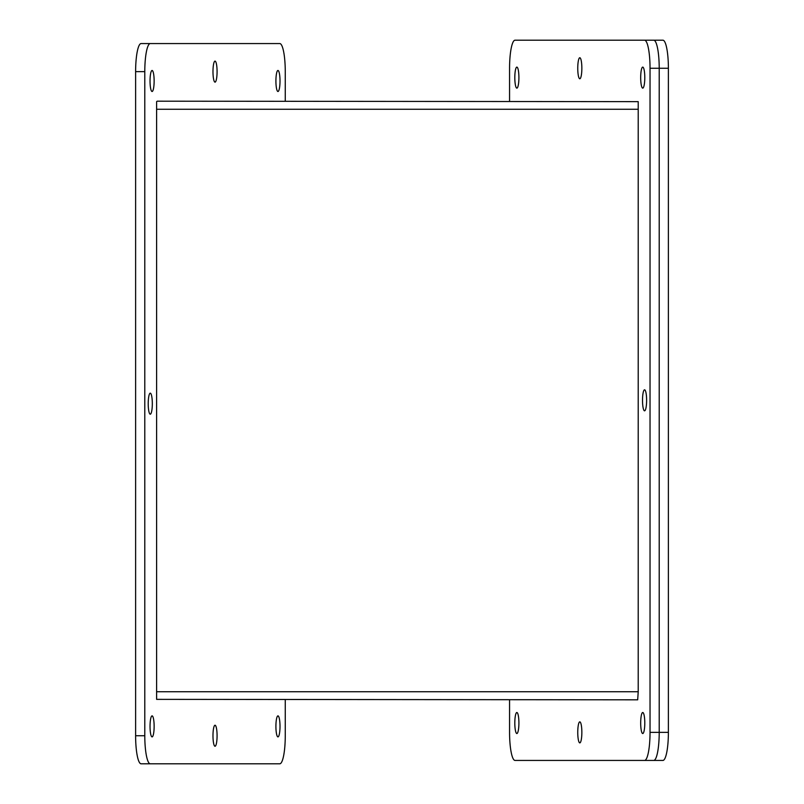 <?xml version="1.0" encoding="UTF-8"?>
<svg xmlns="http://www.w3.org/2000/svg" width="804" height="804" viewBox="0 0 804 804"><rect width="100%" height="100%" fill="white"/><g stroke="black" fill="none" stroke-linecap="round" stroke-linejoin="round"><path stroke-width="1.21" d="M577.754 68.26A10.512 2.05 90 0 1 579.805 57.747A10.512 2.05 90 0 1 581.855 68.26A10.512 2.05 90 0 1 579.805 78.772A10.512 2.05 90 0 1 577.754 68.26M640.687 723.017A10.512 2.05 90 0 1 642.738 712.505A10.512 2.05 90 0 1 644.788 723.017A10.512 2.05 90 0 1 642.738 733.529A10.512 2.05 90 0 1 640.687 723.017M514.811 723.017A10.512 2.05 90 0 1 516.861 712.505A10.512 2.05 90 0 1 518.912 723.017A10.512 2.05 90 0 1 516.861 733.529A10.512 2.05 90 0 1 514.811 723.017M640.687 77.616A10.512 2.05 90 0 1 642.738 67.104A10.512 2.05 90 0 1 644.788 77.616A10.512 2.05 90 0 1 642.738 88.128A10.512 2.05 90 0 1 640.687 77.616M514.811 77.616A10.512 2.05 90 0 1 516.861 67.104A10.512 2.05 90 0 1 518.912 77.616A10.512 2.05 90 0 1 516.861 88.128A10.512 2.05 90 0 1 514.811 77.616M642.517 400.312A10.512 2.05 90 0 1 644.567 389.799A10.512 2.05 90 0 1 646.617 400.312A10.512 2.05 90 0 1 644.567 410.834A10.512 2.05 90 0 1 642.517 400.312M577.754 732.374A10.512 2.05 90 0 1 579.805 721.861A10.512 2.05 90 0 1 581.855 732.374A10.512 2.05 90 0 1 579.805 742.886A10.512 2.05 90 0 1 577.754 732.374M668.385 732.374L659.21 732.374A28.06 5.477 90 0 1 653.732 760.433L662.908 760.433A28.06 5.477 90 0 0 668.385 732.374L668.385 68.26A28.06 5.477 90 0 0 662.908 40.2L653.732 40.2A28.06 5.477 90 0 1 659.21 68.26L659.21 732.374L650.034 732.374A28.06 5.477 90 0 1 644.567 760.433L653.732 760.433A28.06 5.477 -90 0 0 659.21 732.374L659.21 68.26A28.06 5.477 -90 0 0 653.732 40.2L515.042 40.2A28.06 5.477 90 0 0 509.565 68.26L509.565 101.183M644.567 40.2A28.06 5.477 90 0 1 650.034 68.26L668.385 68.26M650.034 732.374L650.034 68.26M509.565 699.822L509.565 732.374A28.06 5.477 90 0 0 515.042 760.433L644.567 760.433M217.08 735.74A10.512 2.05 -90 0 1 215.03 746.253A10.512 2.05 -90 0 1 212.98 735.74A10.512 2.05 -90 0 1 215.03 725.228A10.512 2.05 -90 0 1 217.08 735.74M154.137 80.983A10.512 2.05 -90 0 1 152.087 91.495A10.512 2.05 -90 0 1 150.036 80.983A10.512 2.05 -90 0 1 152.087 70.471A10.512 2.05 -90 0 1 154.137 80.983M280.013 80.983A10.512 2.05 -90 0 1 277.963 91.495A10.512 2.05 -90 0 1 275.913 80.983A10.512 2.05 -90 0 1 277.963 70.471A10.512 2.05 -90 0 1 280.013 80.983M154.137 726.384A10.512 2.05 -90 0 1 152.087 736.896A10.512 2.05 -90 0 1 150.036 726.384A10.512 2.05 -90 0 1 152.087 715.872A10.512 2.05 -90 0 1 154.137 726.384M280.013 726.384A10.512 2.05 -90 0 1 277.963 736.896A10.512 2.05 -90 0 1 275.913 726.384A10.512 2.05 -90 0 1 277.963 715.872A10.512 2.05 -90 0 1 280.013 726.384M152.318 403.688A10.512 2.05 -90 0 1 150.268 414.201A10.512 2.05 -90 0 1 148.217 403.688A10.512 2.05 -90 0 1 150.268 393.166A10.512 2.05 -90 0 1 152.318 403.688M217.08 71.626A10.512 2.05 -90 0 1 215.03 82.139A10.512 2.05 -90 0 1 212.98 71.626A10.512 2.05 -90 0 1 215.03 61.114A10.512 2.05 -90 0 1 217.08 71.626M135.615 71.626L144.79 71.626A28.06 5.477 -90 0 1 150.268 43.567L141.092 43.567A28.06 5.477 90 0 0 135.615 71.626L135.615 735.74A28.06 5.477 90 0 0 141.092 763.8L279.792 763.8A28.06 5.477 -90 0 0 285.259 735.74L285.259 699.822M150.268 763.8A28.06 5.477 -90 0 1 144.79 735.74L135.615 735.74M144.79 71.626L144.79 735.74M285.259 101.183L285.259 71.626A28.06 5.477 -90 0 0 279.792 43.567L150.268 43.567M638.215 691.741L637.683 699.822L156.609 699.359L156.609 101.646L157.152 101.183L638.215 101.646L638.215 691.741L156.609 691.741M524.208 40.2L653.732 40.2M156.609 109.264L638.215 109.264"/></g></svg>
